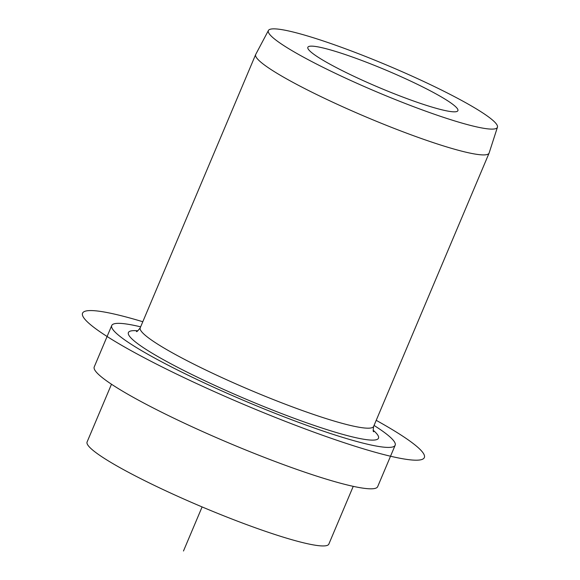 <?xml version="1.0" encoding="UTF-8"?>
<svg xmlns="http://www.w3.org/2000/svg" width="580" height="580" viewBox="0 0 580 580"><rect width="100%" height="100%" fill="white"/><g stroke="black" fill="none" stroke-linecap="round" stroke-linejoin="round"><path stroke-width="0.87" d="M494.341 128.963A124.316 14.29 -157.1 0 1 366.031 87.305A124.316 14.29 -157.1 0 1 268.417 30.479A124.316 14.29 -157.1 0 1 271.404 29A124.316 14.29 -157.1 0 1 398.561 70.158A124.316 14.29 -157.1 0 1 497.444 127.223A124.316 14.29 -157.1 0 1 494.341 128.963M497.444 127.223L489.136 152.982A126.694 14.565 -157.1 0 1 489.085 153.127A126.694 14.565 -157.1 0 1 485.982 154.758A126.694 14.565 -157.1 0 1 355.801 112.563A126.694 14.565 -157.1 0 1 255.671 54.527A126.694 14.565 -157.1 0 1 255.737 54.389L268.417 30.479M140.643 326.837A153.845 17.683 22.9 0 0 115.5 323.531A153.845 17.683 22.9 0 0 111.73 325.518A153.845 17.683 22.9 0 0 233.319 395.988A153.845 17.683 22.9 0 0 391.391 447.231A153.845 17.683 22.9 0 0 395.161 445.244A153.845 17.683 22.9 0 0 374.057 425.437M111.73 325.518L94.235 366.923A153.845 17.683 22.9 0 0 215.825 437.392A153.845 17.683 22.9 0 0 373.897 488.635A153.845 17.683 22.9 0 0 377.674 486.649L395.161 445.244M111.49 384.228L87.094 441.974A131.218 15.08 22.9 0 0 190.805 502.084A131.218 15.08 22.9 0 0 325.626 545.787A131.218 15.08 22.9 0 0 328.845 544.091L353.242 486.345M309.843 46.233A81.447 9.36 22.9 0 0 307.849 47.292A81.447 9.36 22.9 0 0 372.215 84.6A81.447 9.36 22.9 0 0 455.902 111.73A81.447 9.36 22.9 0 0 457.896 110.671A81.447 9.36 22.9 0 0 393.53 73.363A81.447 9.36 22.9 0 0 309.843 46.233M202.101 506.927L183.483 551M142.796 321.733A185.513 21.322 22.9 0 0 126.657 317.13A185.513 21.322 22.9 0 0 138.562 354.735A185.513 21.322 22.9 0 0 380.233 453.632A185.513 21.322 22.9 0 0 376.217 420.333M136.532 331.477L136.43 331.499C136.691 332.043 137.96 330.81 140.237 327.801A126.694 14.565 22.9 0 0 240.367 385.838A126.694 14.565 22.9 0 0 370.548 428.033A126.694 14.565 22.9 0 0 373.65 426.394L489.085 153.127M137.822 330.81A135.742 15.602 22.9 0 0 131.725 330.803A135.742 15.602 22.9 0 0 224.155 389.644A135.742 15.602 22.9 0 0 375.159 439.952A135.742 15.602 22.9 0 0 373.172 430.222M140.237 327.801L255.671 54.527M373.65 431.701C373.078 431.904 373.078 430.135 373.65 426.394"/></g></svg>
